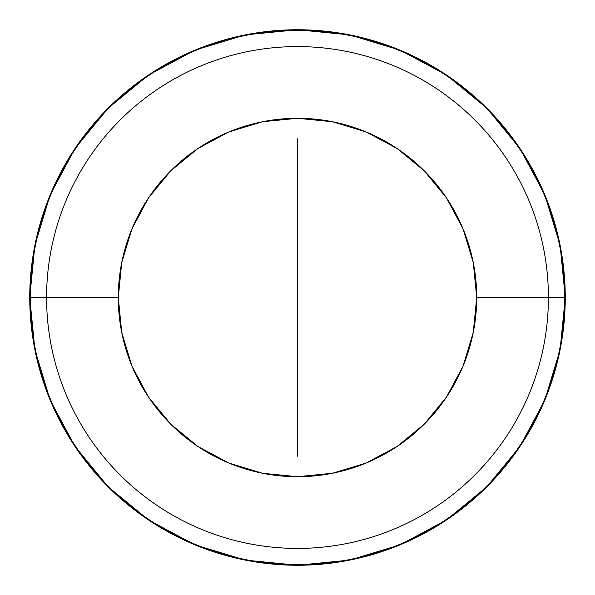 <?xml version="1.0" encoding="UTF-8"?>
<svg xmlns="http://www.w3.org/2000/svg" width="595" height="595" viewBox="0 0 595 595"><rect width="100%" height="100%" fill="white"/><g stroke="black" fill="none" stroke-linecap="round" stroke-linejoin="round"><path stroke-width="0.89" d="M118.293 297.5A179.207 179.207 0 0 1 297.5 118.293A179.207 179.207 0 0 1 476.707 297.5L548.412 297.5A250.919 250.919 0 0 0 297.5 46.581A250.919 250.919 0 0 0 46.581 297.5L118.293 297.5L46.581 297.5A250.919 250.919 0 0 1 297.5 46.581A250.919 250.919 0 0 1 548.412 297.5L564.707 297.5A267.207 267.207 0 0 0 297.5 30.293A267.207 267.207 0 0 0 30.293 297.5L46.581 297.5L30.293 297.5A267.207 267.207 0 0 1 297.5 30.293A267.207 267.207 0 0 1 564.707 297.5A267.207 267.207 0 0 1 297.5 564.707A267.207 267.207 0 0 1 30.293 297.5A267.207 267.207 0 0 0 297.5 564.707A267.207 267.207 0 0 0 564.707 297.5L548.412 297.5A250.919 250.919 0 0 1 297.5 548.419A250.919 250.919 0 0 1 46.581 297.5A250.919 250.919 0 0 0 297.5 548.419A250.919 250.919 0 0 0 548.412 297.5L476.707 297.5A179.207 179.207 0 0 1 297.5 476.707A179.207 179.207 0 0 1 118.293 297.5L121.737 262.536L131.934 228.919L148.497 197.934L170.78 170.78L197.934 148.497L228.919 131.934L262.536 121.737L297.5 118.293L332.464 121.737L366.081 131.934L397.066 148.497L424.22 170.78L446.503 197.934L463.066 228.919L473.263 262.536L476.707 297.5L473.263 332.464L463.066 366.081L446.503 397.066L424.22 424.22L397.066 446.503L366.081 463.066L332.464 473.263L297.5 476.707L262.536 473.263L228.919 463.066L197.934 446.503L170.78 424.22L148.497 397.066L131.934 366.081L121.737 332.464L118.293 297.5M29.75 297.5A267.75 267.75 0 0 1 297.5 29.75A267.75 267.75 0 0 1 565.25 297.5A267.75 267.75 0 0 1 297.5 565.25A267.75 267.75 0 0 1 29.75 297.5L34.897 245.266L50.129 195.034L74.873 148.743L108.171 108.171L148.743 74.873L195.034 50.129L245.266 34.897L297.5 29.75L349.734 34.897L399.966 50.129L446.257 74.873L486.829 108.171L520.127 148.743L544.871 195.034L560.103 245.266L565.25 297.5L560.103 349.734L544.871 399.966L520.127 446.257L486.829 486.829L446.257 520.127L399.966 544.871L349.734 560.103L297.5 565.25L245.266 560.103L195.034 544.871L148.743 520.127L108.171 486.829L74.873 446.257L50.129 399.966L34.897 349.734L29.75 297.5M297.5 138.836L297.5 456.164L297.5 138.836"/></g></svg>
